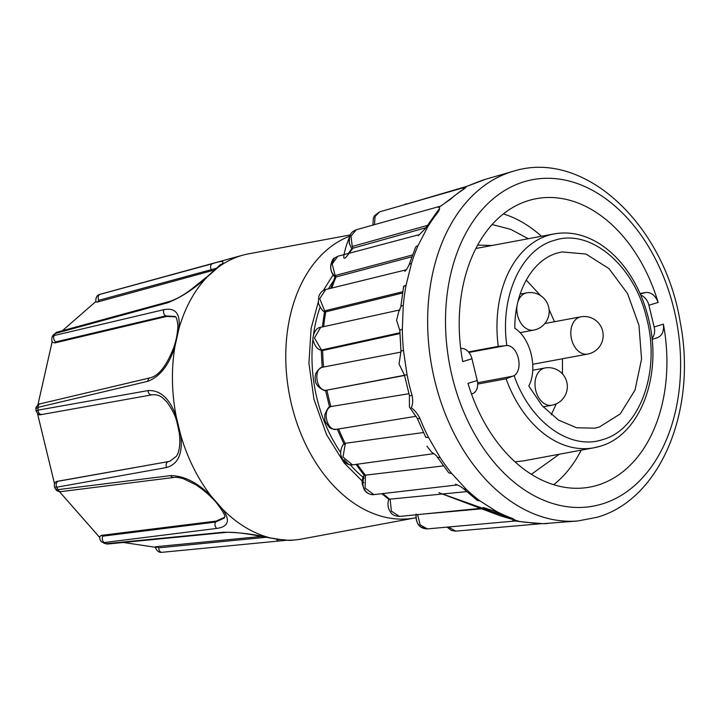<?xml version="1.0" encoding="UTF-8"?>
<svg xmlns="http://www.w3.org/2000/svg" width="720" height="720" viewBox="0 0 720 720"><rect width="100%" height="100%" fill="white"/><g stroke="black" fill="none" stroke-linecap="round" stroke-linejoin="round"><path stroke-width="1.08" d="M515.025 461.79L523.494 460.881L593.883 447.795A108.774 75.699 -100.5 0 1 506.097 378.801L477.693 384.084M363.834 482.679L344.205 462.987L326.583 434.718L313.956 399.258L308.934 363.231L311.121 328.41L318.375 301.698M323.352 290.484L333.054 274.914M350.343 234.918L248.625 253.836A145.035 100.935 79.5 0 0 242.892 255.15A145.035 100.935 79.5 0 0 241.083 255.672A145.035 100.935 79.5 0 0 218.268 267.237L207.612 276.552A145.035 100.935 79.5 0 0 178.857 329.004L175.014 346.113A145.035 100.935 79.5 0 0 176.22 416.52L180.666 434.889A145.035 100.935 79.5 0 0 211.365 496.368L222.399 508.977A145.035 100.935 79.5 0 0 270.873 538.038L284.274 540.072A145.035 100.935 79.5 0 0 295.83 539.847A145.035 100.935 79.5 0 0 301.653 539.019L415.98 517.752M242.892 255.15L101.772 293.832M468.45 351.927L498.258 346.383L506.862 345.537C499.707 296.838 521.064 249.417 554.202 240.408C590.526 227.952 634.959 265.752 646.902 319.284C660.726 372.24 639.396 429.948 602.415 439.686C569.736 450.603 529.92 421.704 514.134 375.624C523.845 369.432 518.031 345.402 506.862 345.537M599.346 427.032L620.208 413.946L634.995 390.15L641.556 359.091L638.955 325.269L627.561 293.589L609.021 268.65L586.026 254.052L561.924 251.928L557.262 253.062C532.341 260.073 514.476 291.744 514.836 328.284C530.658 338.247 537.975 368.487 528.795 386.01L542.169 405.774L558.531 420.084L576.54 427.761L594.693 428.166L599.346 427.032M551.277 414.747L556.29 403.839M562.455 373.896L562.437 358.767M554.49 321.714L549.072 309.474M540.594 295.623L526.23 280.062M462.879 188.487L465.057 187.056L485.334 179.352L513.063 171.333A178.209 124.02 79.5 0 0 511.992 171.648A178.209 124.02 79.5 0 0 432.054 368.064A178.209 124.02 79.5 0 0 578.079 520.938L543.573 523.656A10.188 7.254 89.6 0 1 543.15 523.674L527.256 522.423A10.188 7.092 -80.7 0 0 528.516 522.468L515.079 521.019C515.538 520.209 514.215 519.174 511.119 517.923A10.188 6.777 109.8 0 1 509.076 517.68L493.74 510.849A10.188 6.39 -61.9 0 0 496.278 511.317L479.727 500.733A10.188 5.832 126.9 0 1 476.838 500.049L463.077 488.34A10.188 5.256 -46.2 0 0 466.119 489.15L451.53 473.247A10.188 4.491 141 0 1 448.461 472.401L437.058 456.714A10.188 3.762 -33.2 0 0 440.073 457.479L428.454 437.337A10.188 2.844 153.1 0 1 425.556 436.77L417.15 418.158A10.188 2.007 -21.8 0 0 419.931 418.464C417.753 414.009 414.873 410.445 411.3 407.754C412.83 404.316 413.082 400.212 412.056 395.451A10.188 0.999 164 0 1 409.401 395.514L404.487 375.183L407.052 374.751L403.47 350.442A10.188 0.909 174.4 0 0 400.968 351.288L399.834 330.534A10.188 1.782 -0.6 0 1 402.327 329.337L403.281 305.379A10.188 2.754 -174.7 0 0 400.779 306.918L403.533 287.064A10.188 3.555 10.6 0 1 403.533 287.055A10.188 3.555 10.6 0 1 406.062 285.309L411.489 263.34A10.188 4.41 -162.8 0 0 408.924 265.23L415.467 247.536A10.188 5.085 23.4 0 1 418.023 245.655L427.545 227.178A10.188 5.769 -148.7 0 0 425.07 228.888L435.105 214.542A10.188 6.273 38.7 0 1 435.105 214.533A10.188 6.273 38.7 0 1 437.373 213.102C439.425 210.195 440.046 208.197 439.227 207.099L450.351 199.368A10.188 6.741 -131.8 0 0 448.479 200.385L461.484 190.449A10.188 7.038 57.2 0 1 462.816 189.846C465.417 188.055 466.461 187.011 465.948 186.705L478.35 181.8A10.188 7.245 -111.8 0 0 477.864 181.971L465.975 186.696M364.212 478.17A124.254 86.472 -100.5 0 1 350.37 464.904M340.695 452.502A124.254 86.472 -100.5 0 1 313.047 338.157M313.497 334.611A124.254 86.472 -100.5 0 1 320.103 307.197M328.446 288.864A124.254 86.472 -100.5 0 1 333.342 281.133M460.71 348.498A12.222 8.748 73.2 0 1 471.969 358.794L462.726 361.593A146.664 102.069 -100.5 0 1 528.624 200.547A146.664 102.069 -100.5 0 1 536.247 198.693A146.664 102.069 -100.5 0 1 658.134 302.427C655.407 295.479 651.249 292.158 645.669 292.464L640.035 293.508M541.449 236.259A146.664 102.069 79.5 0 0 503.37 213.903M656.667 337.932C661.896 336.204 664.137 331.623 663.399 324.171A146.664 102.069 -100.5 0 1 589.878 487.08A146.664 102.069 -100.5 0 1 467.982 383.337L477.225 380.538A12.222 8.748 -106.8 0 1 472.14 393.84L471.51 394.029M553.725 484.695A146.664 102.069 79.5 0 0 581.229 450.144M448.479 200.385L444.807 203.148M425.07 228.888A10.188 5.769 -148.7 0 0 425.07 228.897L418.257 235.683M408.924 265.23L408.924 265.23C407.34 268.425 405.963 270.468 404.784 271.359L404.784 271.359M400.779 306.918L398.628 312.075L396.576 320.22L399.834 330.534M400.968 351.288L399.051 364.023L404.487 375.183M409.401 395.514L409.428 407.079L417.15 418.158M425.556 436.77L425.997 437.472M509.553 517.824L438.867 492.678L499.905 515.682L519.858 521.586L527.256 522.423L512.739 520.695M543.15 523.674L545.796 523.629M431.928 452.484L426.906 446.184M541.962 523.647L455.625 531.144L448.515 526.995M404.631 204.66L466.704 186.381M374.49 224.649L375.066 216.432L379.674 211.842L464.247 187.506M425.745 227.79L353.16 248.148L352.224 246.474L351 236.097L356.256 229.761L439.38 206.469M411.759 256.833L336.339 276.885L335.151 275.535L332.19 263.997L337.842 256.257L419.58 234.549M353.16 248.148L352.89 248.22A153.882 107.091 79.5 0 0 349.128 253.26M402.507 293.04L326.034 311.778L324.666 310.851L319.725 298.719L325.683 289.539L406.188 269.82M336.339 276.885L336.069 276.939A153.882 107.091 79.5 0 0 331.857 288.027M399.888 333.549L322.938 350.46L321.489 350.01L314.451 337.959L320.661 327.321C313.659 327.852 311.967 340.218 313.344 340.992C316.197 349.965 320.4 349.902 322.047 350.487L322.668 350.496A153.882 107.091 79.5 0 0 323.559 366.939M326.034 311.778L325.764 311.832A153.882 107.091 79.5 0 0 323.667 326.655M404.541 375.462L325.836 390.348C315.288 390.312 313.254 366.813 323.838 366.939M327.222 390.285C325.269 392.688 314.622 385.623 315.378 380.034C314.397 374.643 316.503 370.431 321.678 367.407L401.004 352.08M416.079 416.268L336.672 429.282C333.027 429.345 330.579 428.661 329.328 427.239C325.899 423.036 324.414 420.39 324.855 419.283L324.774 414.927C327.096 408.933 329.04 406.161 330.606 406.611L408.888 393.714M337.401 429.111C327.537 432.81 321.273 410.058 331.182 406.44M344.205 444.411L345.393 443.277L423.45 432.522M344.304 443.691C342.648 444.114 339.345 451.494 341.181 456.084C343.278 462.15 347.049 465.075 352.494 464.868L342.972 457.011L345.393 443.277M457.2 484.938L373.896 494.604L370.755 494.397C363.42 492.318 361.242 485.955 364.239 475.308L443.439 465.903M364.239 475.308C360.999 479.934 361.512 485.289 365.778 491.373C368.298 493.875 370.998 494.946 373.869 494.604L365.085 488.034L365.499 474.93M390.132 499.248L391.392 511.155L399.411 516.429C394.866 516.087 391.932 514.692 390.645 512.244C387.909 508.473 387.288 504.144 388.782 499.275L466.623 491.634M486.495 508.392L423.099 514.071M514.26 521.082L427.284 528.903L420.957 527.058C417.159 524.106 415.548 519.768 416.115 514.026C415.629 526.68 422.307 528.687 427.275 528.894L420.129 524.817L417.609 514.62M348.255 253.494L351.936 248.616L352.89 248.22M335.232 275.652L335.034 277.101L336.069 276.939M325.683 289.539C322.38 290.367 320.076 292.743 318.78 296.667C318.294 301.608 318.312 304.101 318.834 304.146C321.183 309.186 323.163 311.733 324.774 311.796L325.764 311.832M471.969 358.794L477.225 380.538M640.773 295.209A12.222 8.748 73.2 0 1 648.9 305.226L654.156 326.97L663.399 324.171M651.96 338.454A12.222 8.748 -106.8 0 0 654.156 326.97M532.782 364.284L587.691 354.078A18.945 13.185 -100.5 0 1 571.572 339.282A18.945 13.185 -100.5 0 1 580.77 316.827L544.878 323.496M514.134 375.624L506.097 378.801M475.839 248.499L554.103 233.91A108.774 75.699 -100.5 0 0 548.451 235.287A108.774 75.699 -100.5 0 0 498.258 346.383M180.666 434.889C183.024 453.177 178.353 464.049 166.653 467.496L56.736 487.215L54.531 487.116L55.413 488.889L57.951 489.636L170.703 475.605A4.077 2.97 82.9 0 0 173.61 477.495C175.437 477.054 178.614 477.423 183.123 478.602L195.372 484.47C203.22 489.573 210.132 495.531 216.117 502.326C230.22 520.758 222.696 516.402 224.325 518.022L215.595 522.045L102.879 536.157L101.448 535.365L99.864 536.445C99.423 539.01 100.179 540.918 102.114 542.178L104.229 542.556A132.867 92.466 79.5 0 0 106.137 543.708L223.272 532.242C237.942 532.197 253.809 534.123 270.873 538.038M222.399 508.977C230.553 520.182 228.717 526.653 216.882 528.408A4.077 2.97 -97.1 0 1 215.595 522.045L216.171 521.091L101.448 535.365M99.729 537.507L59.454 491.625M216.171 521.091L224.577 517.293M36.981 410.751C35.424 410.778 35.793 410.58 38.088 410.13L148.041 390.582A4.077 3.015 79.9 0 0 151.812 394.866C155.97 394.389 159.543 395.352 162.522 397.746L166.653 401.661C172.089 409.077 175.554 416.034 177.048 422.532L179.226 432.675C181.044 446.832 178.245 453.879 176.373 456.3L169.866 461.241L168.21 461.628L56.556 481.545C57.411 480.996 53.325 482.346 54.531 487.116L54.531 487.116M166.653 467.496A4.077 3.015 -100.1 0 1 168.21 461.628L57.249 481.329M54.477 483.624L37.557 413.775M169.128 461.358L170.298 461.106M175.014 346.113C169.236 364.77 160.191 376.506 147.888 381.294L38.043 407.349A132.867 92.466 79.5 0 0 38.088 410.13A4.077 3.015 79.9 0 0 41.85 414.504C40.761 413.46 39.87 417.933 36.036 410.679L36 408.699C34.794 408.357 39.105 402.957 40.149 403.83A4.077 2.988 76.7 0 0 40.149 403.83A4.077 2.988 76.7 0 0 38.043 407.349L36 408.699M55.881 341.874L54.891 342.909L53.028 342.495C51.768 341.775 51.48 339.885 52.164 336.834L54.144 335.538A4.077 2.988 76.7 0 0 55.881 341.874L165.726 315.909L174.591 316.458M54.891 342.909L166.653 316.422L165.726 315.909A4.077 2.988 76.7 0 1 163.962 309.645C175.68 307.449 180.648 313.893 178.857 329.004M37.89 404.874L52.236 341.397M175.176 316.854L166.653 316.422M207.612 276.552C194.454 288.729 181.161 297.45 167.751 302.733L55.278 333.477L53.136 335.052L56.727 332.253A4.077 2.898 74.7 0 0 56.727 332.253A4.077 2.898 74.7 0 0 55.278 333.477A132.867 92.466 79.5 0 0 54.144 335.538L163.962 309.645M98.856 300.285L97.47 302.04L95.832 301.995C95.634 297.522 96.966 294.993 99.828 294.417L99.99 294.372A4.077 2.898 74.7 0 0 98.856 300.285L216.972 268.101M97.47 302.04L211.896 270.702L211.284 269.604A4.077 2.898 74.8 0 1 212.364 263.718C224.154 259.848 226.125 261.027 218.268 267.237M62.37 330.714L95.76 301.59M214.875 269.991L211.896 270.702M155.178 547.245L123.471 542.475M261.549 536.436L156.636 546.633C154.737 546.786 154.701 547.056 156.519 547.425M156.636 546.633L158.742 547.821A4.077 2.871 84.4 0 0 162.018 552.312L162.018 552.312C159.102 552.825 156.798 551.07 155.115 547.038M266.13 537.273L158.742 547.821M103.869 543.231L106.137 543.708A4.077 2.871 84.4 0 0 107.505 544.032L102.123 542.187M216.882 528.408L104.229 542.556A4.077 2.97 82.9 0 1 102.879 536.157M99.828 294.417L101.898 293.796A4.077 2.79 74.7 0 0 101.871 293.796L101.898 293.796A132.867 92.466 79.5 0 0 100.935 294.075A132.867 92.466 79.5 0 0 99.99 294.372L212.364 263.718M170.703 475.605C184.203 475.767 197.757 482.688 211.365 496.368M148.041 390.582C160.416 389.916 169.812 398.565 176.22 416.52M284.274 540.072L290.133 540.423L295.83 539.847M382.212 494.019L381.564 493.713M349.794 236.169A145.035 100.935 79.5 0 0 291.564 404.694A145.035 100.935 79.5 0 0 414.981 517.941M599.535 446.418A108.774 75.699 -100.5 0 1 593.883 447.795L599.868 446.337C639.873 435.465 662.328 376.398 649.179 321.462C644.49 300.717 636.264 282.591 624.519 267.075C616.392 256.491 607.23 248.22 597.042 242.262C582.921 234.135 568.611 231.345 554.103 233.91M544.941 367.983A18.945 18.945 0 0 1 567.027 383.148A18.945 18.945 0 0 1 551.871 405.234A18.945 13.185 -100.5 0 1 535.752 390.438A18.945 13.185 -100.5 0 1 544.941 367.983L532.719 370.26M517.86 301.986A18.945 13.185 -100.5 0 1 525.78 293.103A18.945 13.185 -100.5 0 1 526.77 292.86L520.119 294.093M534.681 329.868A18.945 13.185 -100.5 0 1 533.691 330.111A18.945 13.185 -100.5 0 1 517.572 315.315A18.945 13.185 -100.5 0 1 517.023 305.793M524.088 181.764A166.014 115.533 79.5 0 0 452.142 376.47A166.014 115.533 79.5 0 0 602.037 504A166.014 115.533 79.5 0 0 673.983 309.303A166.014 115.533 79.5 0 0 524.088 181.764M486.45 179.019A175.509 122.139 79.5 0 0 485.397 179.334A175.509 122.139 79.5 0 0 478.35 181.8M462.816 189.846A175.509 122.139 79.5 0 0 450.351 199.368M437.373 213.102A175.509 122.139 79.5 0 0 427.545 227.178M418.023 245.655A175.509 122.139 79.5 0 0 411.489 263.34M406.062 285.309A175.509 122.139 79.5 0 0 403.281 305.379M402.327 329.337A175.509 122.139 79.5 0 0 403.47 350.442M407.052 374.751A175.509 122.139 79.5 0 0 412.056 395.451M419.931 418.464A175.509 122.139 79.5 0 0 428.454 437.337M440.073 457.479A175.509 122.139 79.5 0 0 451.53 473.247M466.119 489.15A175.509 122.139 79.5 0 0 479.727 500.733M496.278 511.317A175.509 122.139 79.5 0 0 511.119 517.923M528.516 522.468A175.509 122.139 79.5 0 0 543.573 523.656M352.224 246.474L427.23 225.459M335.151 275.535L412.434 255.006M324.666 310.851L402.714 291.735M321.489 350.01L399.87 332.793M325.836 390.348L404.496 375.255M326.997 390.321A153.882 107.091 79.5 0 0 330.912 406.503M338.616 428.958A153.882 107.091 79.5 0 0 345.123 443.331M357.318 464.211A153.882 107.091 79.5 0 0 365.229 474.975M382.869 493.56A153.882 107.091 79.5 0 0 389.862 499.284M645.669 292.464L640.296 294.093M658.134 302.427L648.9 305.226M477.603 382.734L513.423 376.074M506.115 345.528L468.9 352.449M58.257 481.266A4.077 3.015 79.9 0 0 56.736 487.215A132.867 92.466 79.5 0 0 57.951 489.636A4.077 2.97 82.9 0 0 60.894 491.616L60.894 491.616C58.239 491.724 56.412 490.815 55.422 488.889M152.046 394.803A4.077 3.015 79.9 0 1 151.812 394.866L41.85 414.504A4.077 3.015 79.9 0 0 42.093 414.441M173.61 477.495L60.894 491.616M147.888 381.294A4.077 2.988 -103.3 0 1 150.003 377.865L40.158 403.83M167.751 302.733A4.077 2.898 -105.2 0 1 169.164 301.572L56.736 332.253M279.387 540.756A4.077 2.871 -95.6 0 1 279.09 540.81L279.09 540.81A4.077 2.871 -95.6 0 1 276.426 539.046M223.272 532.242A4.077 2.871 84.4 0 0 224.577 532.53L224.577 532.53C237.465 531.009 263.412 537.12 278.118 539.307L290.124 540.423M531.387 474.282L559.296 454.221M492.093 224.532L510.597 229.302L528.291 238.707M477.648 245.088L491.823 245.493M519.957 332.667L533.691 330.111A18.945 18.945 0 0 0 548.64 306.999A18.945 18.945 0 0 0 526.77 292.86M578.079 520.938L596.952 517.302C660.807 499.536 697.248 409.419 680.292 322.56C664.785 224.964 584.217 148.554 513.063 171.333M547.182 523.62L545.391 523.638M461.484 190.449L462.105 190.107M439.47 208.602L435.339 214.263M438.12 207.396L441.792 205.452M403.533 287.055L403.623 286.11L403.938 287.001M437.058 456.714C435.987 455.31 435.987 455.31 437.058 456.714C437.202 455.967 431.586 451.926 431.937 452.493M463.077 488.34C460.107 486.171 457.569 484.803 455.472 484.236L455.472 484.236M493.74 510.849L483.048 507.483M320.634 327.321L399.951 309.897M352.494 464.877L433.899 453.654M399.411 516.438L484.587 507.942M455.625 531.144L451.476 530.505L447.111 527.121M404.172 204.786L406.539 203.706M379.674 211.842L374.706 215.478L373.419 217.926L372.87 225.108L373.428 224.946M351.927 248.832C349.767 244.836 348.876 242.622 349.254 242.172L349.821 235.989L346.554 244.971C345.222 249.615 338.733 269.964 351.927 248.832C348.633 243.486 348.237 238.59 350.748 234.153C351.207 232.668 353.052 231.201 356.265 229.761M337.842 256.257L334.17 258.264C333.756 256.869 326.232 268.434 335.034 277.101L331.452 271.764L330.678 268.362L330.768 264.87L334.143 258.894M335.025 277.101L330.687 288.315M324.558 311.688L322.326 326.952M321.264 350.307L322.137 367.254M325.53 390.402L329.598 407.133M337.221 429.192L343.989 443.979M352.494 464.868L348.84 464.607L344.169 459.729M356.04 464.382L364.203 475.362M381.825 493.677L388.809 499.32M657.342 337.77L652.059 339.372M587.691 354.078A18.945 18.945 0 0 0 602.856 331.983A18.945 18.945 0 0 0 580.77 316.827M551.871 405.234L543.132 406.854M52.173 336.825L53.136 335.061M101.898 293.796L141.093 283.05M286.227 540.306L162.018 552.312M107.505 544.032L224.577 532.53M174.546 316.431C176.085 316.017 177.21 319.203 177.912 325.962C177.471 334.359 175.923 341.928 173.277 348.678C166.239 366.246 158.481 375.975 150.003 377.865M220.392 265.257L220.698 264.393L208.08 275.895L190.935 289.629C182.754 295.713 175.491 299.691 169.164 301.572"/></g></svg>
